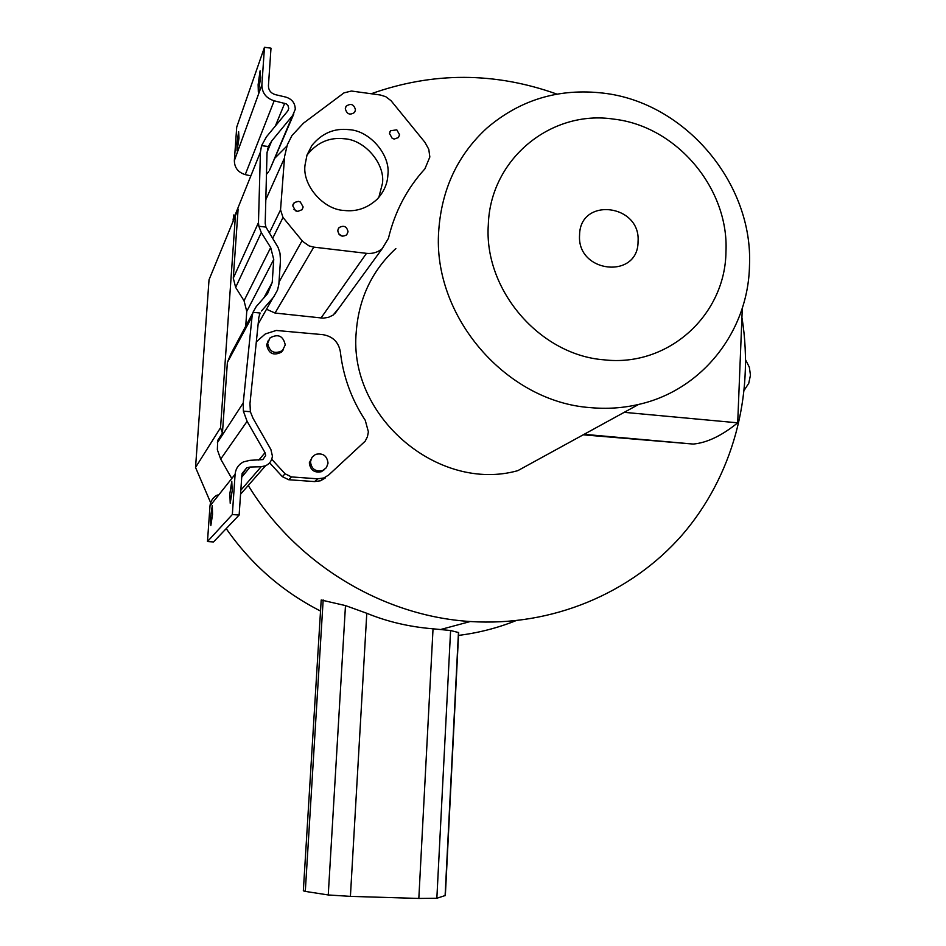 <?xml version="1.0" encoding="UTF-8"?>
<svg xmlns="http://www.w3.org/2000/svg" width="946" height="946" viewBox="0 0 946 946"><rect width="100%" height="100%" fill="white"/><g stroke="black" fill="none" stroke-linecap="round" stroke-linejoin="round"><path stroke-width="1.42" d="M579.579 234.975C579.945 196.685 640.998 204.029 638.053 241.656C638.172 279.78 576.634 273.11 579.579 234.975M292.976 115.128L271.727 140.954L268.38 146.5L261.545 145.672L266.476 136.792L287.773 110.978L288.755 108.483L288.01 105.597L286.153 103.812L274.174 100.796C266.122 98.242 262.03 92.945 261.876 84.915L264.466 47.3L270.994 48.163L268.428 85.755C268.51 90.248 270.804 93.205 275.31 94.635L285.834 97.095C292.007 99.046 295.152 103.114 295.27 109.298L270.355 168.353M742.125 318.577C754.34 395.818 732.76 476.441 682.066 535.081C631.077 593.343 552.109 626.808 470.292 621.522C382.905 616.13 296.323 564.088 248.514 485.866L248.928 484.683M250.371 411.735L243.37 411.12L243.24 402.901L252.05 316.638L252.996 312.298L260.115 313.02L258.837 317.312L249.981 403.504L250.371 411.735L252.96 418.156L270.875 449.48L272.413 456.043C271.94 460.548 269.657 463.788 265.554 465.763L261.155 466.745L250.122 467.028L241.727 477.186M258.802 460.123L265.034 452.673L265.684 455.487L262.87 459.602L249.839 460.335L243.394 461.92C238.439 464.581 235.684 468.708 235.105 474.289L209.988 505.956L207.481 541.526L213.5 541.963L239.137 515.05L232.338 514.541L207.481 541.526M638.633 404.427C623.012 408.057 607.001 409.133 590.6 407.643C506.24 402.003 432.086 316.224 438.743 230.552C441.687 189.034 457.746 154.872 486.906 128.088C520.3 99.59 559.181 87.943 603.56 93.157C685.412 102.594 753.347 183.524 749.48 265.625C748.345 331.029 702.452 390.178 638.633 404.427L517.805 470.659C438.495 492.913 348.258 416.595 356.228 332.034C358.794 298.475 372.003 270.651 395.854 248.55M256.319 341.802L265.329 333.938L276.256 330.461L322.799 334.648C332.696 336.291 338.538 341.991 340.347 351.746C343.126 376.378 351.427 399.224 365.251 420.296L368.396 431.861L367.426 436.756L365.18 441.191L328.593 475.081L323.78 477.978L317.714 478.818L291.522 476.926L285.113 473.804L271.727 459.236M429.839 157.001L424.92 168.826C407.005 188.514 394.825 211.703 388.416 238.392L382.231 248.644C377.821 252.334 372.629 253.906 366.67 253.362L313.788 247.131L309.082 245.901L302.708 241.443L283.008 217.474L280.536 209.87L284.616 156.338L287.383 144.679L291.936 135.574L303.5 123.157L343.966 92.885L351.404 91.029L380.28 94.99L385.72 96.681L391.053 100.714L424.955 142.349L428.786 149.314L429.839 157.001M238.995 138.116L237.032 150.887L236.902 143.958L238.605 131.648L238.995 138.116M260.647 77.596L258.329 91.999L258.128 84.655L260.091 70.855L260.647 77.596M212.543 514.388L210.84 525.55L210.651 516.658L212.294 505.566L212.543 514.388M232.172 490.832L230.209 503.26L229.878 493.587L231.782 481.242L232.172 490.832M725.96 251.707C725.405 315.077 668.29 367.355 604.033 359.823C539.74 355.046 483.56 289.772 488.325 224.533C490.359 158.94 551.116 109.499 613.741 119.125C676.556 126.125 729.094 188.561 725.96 251.707M267.647 343.209L270.083 337.852C278.183 333.536 283.232 335.889 285.243 344.912L282.487 350.564C274.446 354.49 269.492 352.042 267.647 343.209M283.303 349.736L281.447 352.149C273.429 356.063 268.498 353.615 266.654 344.817L268.392 340.264M310.477 461.683L311.979 457.344L315.515 454.411C322.858 452.744 327.032 455.641 328.037 463.138L326.405 467.679L322.574 470.6C315.396 471.924 311.364 468.956 310.477 461.683M324.596 469.488L321.368 471.699C314.332 473.047 310.312 470.091 309.318 462.819L312.452 456.729M399.567 134.746L398.42 137.548L394.245 139.062L392.247 138.4L389.48 133.492L390.568 130.749L396.8 129.839L399.567 134.746M303.158 206.985L302.117 209.669L297.635 211.455L295.578 210.804L292.752 205.802L294.395 202.503L298.38 201.356L300.331 202.006L303.158 206.985M378.838 197.395L382.48 183.252C385.223 163.729 364.648 139.701 344.297 138.766C329.705 137.075 317.442 142.302 307.521 154.458L306.894 155.381M387.895 174.844C387.493 183.725 383.91 191.861 377.135 199.239C367.355 208.167 356.37 211.916 344.178 210.461C323.378 209.752 302.046 185.002 305.038 164.982L307.001 155.049L311.837 145.542C321.9 133.22 334.34 127.923 349.145 129.673C369.791 130.643 390.674 155.038 387.895 174.844M355.495 109.913L354.596 112.397C349.89 115.483 346.792 114.23 345.302 108.624L346.153 106.212C350.871 103.031 353.981 104.261 355.495 109.913M348.045 231.77L346.674 234.856C341.932 237.375 338.964 235.956 337.746 230.623L339.058 227.619C343.812 225.006 346.804 226.39 348.045 231.77M274.659 158.36L286.886 146.086M371.222 93.749C432.925 71.79 494.841 71.92 556.969 94.127M231.179 477.434L220.69 459.094L217.355 449.764L217.686 440.446L222.44 433.079L220.548 427.698L195.538 467.466L210.639 502.704M226.224 528.613C250.927 564.135 282.369 591.617 320.528 611.045M458.526 635.405C478.369 632.921 497.43 628.038 515.712 620.753M195.538 467.466L209.031 279.768L238.108 209.149L233.284 278.124L258.471 222.606L260.422 152.117L261.545 145.672M323.165 599.965L305.298 891.404L303.335 890.813L321.202 600.012L345.479 605.594L366.788 613.28C387.269 621.699 409.346 626.879 433.032 628.806L450.592 630.521L458.668 632.567M264.466 47.3L236.725 127.095L234.36 160.595C234.478 167.738 238.108 172.409 245.251 174.608L249.779 175.625M260.422 152.117L233.071 220.051L233.851 214.908M245.735 326.181L246.752 311.4L244.033 300.733L235.649 287.395L233.284 278.124M235.542 213.914L220.548 427.698M222.44 433.079L227.383 362.401L231.037 353.627L252.724 313.15M217.344 495.006C212.956 497.383 210.509 501.025 209.988 505.956M325.377 477.896L320.611 480.757L314.616 481.585L288.684 479.728L282.334 476.642L269.622 462.795M339.236 307.675L333.11 315.113L328.439 317.348L323.26 318.163L275.038 313.043L266.512 309.247M268.581 171.758L266.465 174.348M433.032 628.806L418.83 898.44L436.851 898.251L445.341 895.495M418.83 898.44L350.41 896.37L366.788 613.28M305.298 891.404L328.25 894.963L350.41 896.37M268.38 146.5L267.02 152.909L265.199 223.351L265.932 227.075L258.861 226.283L258.471 222.606M244.033 300.733L270.686 247.545L261.297 232.586L258.861 226.283M270.686 247.545L273.749 259.476L246.752 311.4M263.816 297.931L272.212 282.452L273.749 259.476M272.212 282.452L267.588 293.627L256.271 306.528L252.996 312.298M265.034 452.673L247.095 421.325L243.37 411.12M239.137 515.05L241.88 474.833L246.729 467.809L250.122 467.028M232.338 514.541L235.105 474.289M260.115 313.02L259.346 314.864M265.932 227.075L278.112 247.485L279.981 253.15L280.477 260.185L278.857 284.332L277.533 290.032L273.56 297.15L261.51 310.974M624.218 412.338L737.703 422.827C721.786 435.728 706.958 442.811 693.229 444.064L583.185 434.817M737.703 422.827L742.303 308.1M297.777 211.466L293.97 209.456M342.275 236.204L338.703 233.922M261.155 466.745L240.828 490.205M275.381 125.995L284.711 103.244M217.426 442.633L243.24 402.901M252.05 316.638L227.383 362.401M458.455 632.448L445.105 895.685M450.592 630.521L436.851 898.251M345.479 605.594L328.25 894.963M274.174 100.796L245.251 174.608M261.876 84.915L234.36 160.595M235.649 287.395L261.297 232.586M220.69 459.094L247.095 421.325M282.334 476.642L285.113 473.804M288.684 479.728L291.522 476.926M314.616 481.585L317.714 478.818M272.649 238.345L283.008 217.474M280.536 209.87L269.326 233.035M279.035 282.074L302.07 240.71M275.038 313.043L313.788 247.131M320.978 318.057L366.492 253.339M265.814 199.689L284.462 158.065M258.14 324.111L272.815 298.049M271.727 140.954L267.044 152.247M744.289 390.142L748.759 383.272L750.462 375.16L749.338 367.202L745.661 360M269.362 170.658L293.828 113.922M240.556 494.214L265.554 465.763M470.292 621.522L440.848 629.445M458.668 632.531L445.341 895.543M242.081 473.508L246.729 467.809M320.611 480.757L323.78 477.978M334.742 313.847L382.231 248.644M267.493 149.232L269.74 143.792M693.229 444.064L584.096 434.32M282.487 350.564L281.447 352.149M322.574 470.6L321.368 471.699M389.787 132.062L390.568 130.749M292.929 204.797L293.721 203.213M307.521 154.458L311.837 145.542M345.526 107.454L346.153 106.212M338.018 229.31L339.058 227.619"/></g></svg>
